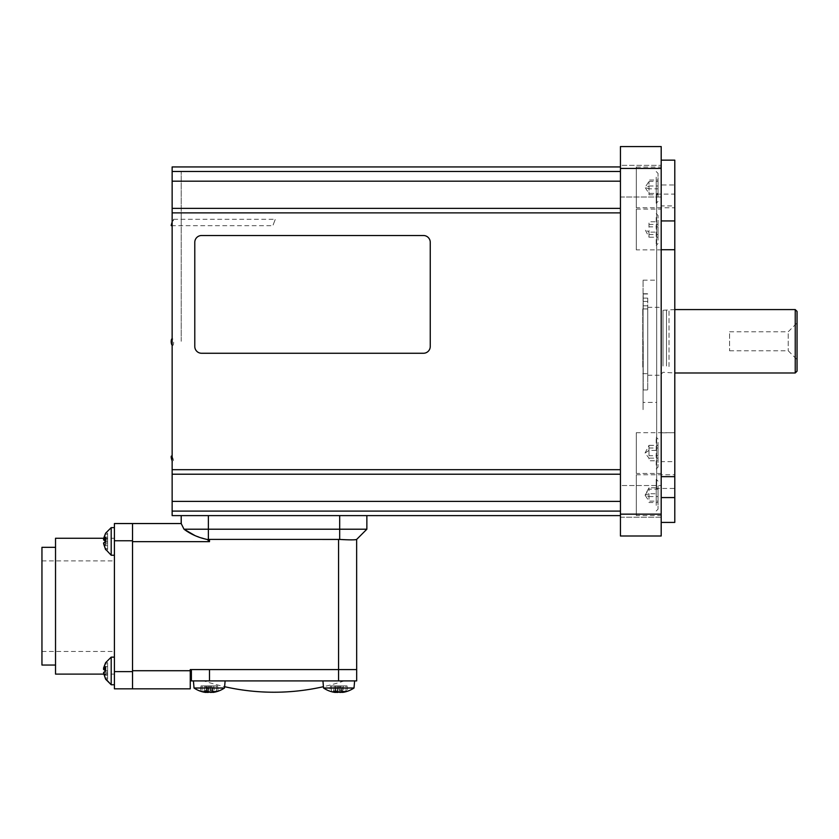 <?xml version="1.0" encoding="UTF-8"?>
<svg xmlns="http://www.w3.org/2000/svg" width="839" height="839" viewBox="0 0 839 839"><rect width="100%" height="100%" fill="white"/><g stroke="black" fill="none" stroke-linecap="round" stroke-linejoin="round"><path stroke-width="0.63" stroke-dasharray="4.2 3.15" d="M181.193 341.284L181.193 171.471L181.193 341.284M620.441 515.618L620.441 511.098L620.441 515.618L172.142 515.618L172.142 166.94L620.441 166.94L620.441 208.355L172.142 208.355L620.441 208.355L620.441 469.683L620.441 166.94M620.441 474.213L620.441 501.386L620.441 474.213L172.142 474.213M620.441 511.098L620.441 501.386L620.441 511.098L172.142 511.098M215.843 515.618L202.702 515.618L215.843 515.618M345.353 515.618L332.213 515.618L345.353 515.618M274.028 515.618L319.313 515.618L274.028 515.618M172.142 221.968L173.642 219.524L172.142 224.328M275.213 219.524L272.853 225.681L275.213 219.524M172.142 345.217A3.398 1.206 86.5 0 0 173.642 342.564A3.398 1.206 86.5 0 0 172.142 338.683M172.142 456.657A3.398 0.776 73.3 0 1 173.642 461.754A3.398 0.776 73.3 0 1 172.142 460.831M797.05 371.174L797.05 311.395M795.236 372.977L795.236 309.581M797.05 326.654L797.05 359.616L797.05 326.654M788.22 333.702L788.22 350.786L788.22 333.702M729.573 333.702L729.573 350.786L729.573 333.702M669.019 366.57L669.019 309.581L669.019 366.57M666.481 366.024L666.481 310.262L666.481 366.024M661.195 315.097L661.195 374.11L661.195 315.097M647.75 368.373L647.75 307.315L647.75 368.373M661.195 314.195L661.195 375.243L661.195 314.195M642.768 367.104L642.768 308.899L642.768 367.104M647.75 367.104L647.75 308.899L647.75 367.104M643.083 402.416L643.083 280.153L643.083 402.416L656.675 402.416L656.675 280.153L656.675 402.416M643.083 280.153L656.675 280.153M656.675 488.455L656.675 194.113L656.675 488.455L674.787 488.455L674.787 194.113L674.787 488.455M656.675 194.113L674.787 194.113M636.298 515.524L636.298 474.769L636.298 515.524L661.195 515.524L661.195 160.144L661.195 205.912L674.787 205.912L674.787 184.989L661.195 184.989M674.787 476.657L674.787 474.769L674.787 476.657M636.298 474.769L674.787 474.769M636.298 249.865L636.298 209.11L636.298 249.865L674.787 249.865M636.298 209.11L661.195 209.11M636.298 207.789L636.298 167.034L636.298 207.789L674.787 207.789M636.298 167.034L661.195 167.034M636.298 473.448L636.298 432.693L636.298 473.448L661.195 473.448L661.195 461.628L674.787 461.628L674.787 432.693L661.195 432.84L661.195 473.448M636.298 432.693L674.787 432.693M620.441 517.233L661.195 517.233L661.195 485.529L661.195 517.233L661.195 485.529L661.195 517.233L620.441 517.233L620.441 485.529L661.195 485.529L620.441 485.529L620.441 517.233M620.441 197.029L661.195 197.029L661.195 165.335L661.195 197.029L661.195 165.335L661.195 197.029L620.441 197.029L620.441 165.335L661.195 165.335L620.441 165.335L620.441 197.029M620.441 168.419L661.195 168.419L661.195 146.563L620.441 146.563L620.441 514.15L661.195 514.15L661.195 168.419M620.441 514.15L620.441 535.995L661.195 535.995L661.195 514.15M620.441 177.228L620.441 197.605L620.441 177.228M620.441 484.963L620.441 505.34L620.441 484.963M620.441 483.358L620.441 199.21L620.441 483.358M620.441 219.304L620.441 239.681L620.441 219.304M620.441 442.887L620.441 463.264L620.441 442.887M661.195 515.524L661.195 461.628M661.195 432.84L661.195 205.912M674.787 522.414L674.787 461.628M674.787 432.84L674.787 205.912M674.787 184.989L674.787 160.144M172.142 341.284L172.142 171.471L172.142 341.284M643.083 324.945L643.083 374.121L643.083 324.945M643.083 307.189L643.083 409.799L643.083 307.189M647.75 301.977L647.75 298.128L647.75 301.977M643.219 301.977L643.219 298.128L643.219 301.977M643.219 341.284L643.219 389.946L643.219 341.284M647.75 341.284L647.75 389.946L647.75 341.284M647.75 308.962L647.75 301.463L643.219 301.463L643.219 293.765L643.219 301.463L647.75 301.463L647.75 373.659L647.75 308.962L643.219 308.962L643.219 301.463L643.219 308.962L647.75 308.962M658.028 442.363L658.028 467.113L658.028 442.363M656.224 465.163L656.224 437.224L656.224 465.163M648.977 447.995L658.028 447.995L658.028 455.713L648.977 455.713L648.977 445.352L658.028 445.352L658.028 447.995M645.055 453.07L648.977 445.352L648.977 458.146L658.028 458.146L658.028 460.789L648.977 460.789L648.977 458.146L645.055 453.07L648.977 450.428L658.028 450.428L658.028 445.352M658.028 450.428L658.028 458.146M658.028 460.789L658.028 455.713M194.784 346.465A6.796 6.796 0 0 0 201.57 353.261L423.464 353.261A6.796 6.796 0 0 0 430.25 346.465L430.25 242.314A6.796 6.796 0 0 0 423.464 235.518L201.57 235.518A6.796 6.796 0 0 0 194.784 242.314M658.028 196.494L658.028 173.379L658.028 196.494M656.224 177.165L656.224 203.269L656.224 177.165M648.977 181.434L658.028 181.434L658.028 180.028L648.977 180.028L648.977 181.434L645.055 187.412L648.977 188.817L648.977 181.434M648.977 194.795L658.028 194.795L658.028 193.4L648.977 193.4L645.055 187.412L648.977 186.017L648.977 194.795L648.977 188.817L658.028 188.817L658.028 181.434M658.028 194.795L658.028 188.817M648.977 186.017L658.028 186.017L658.028 193.4M658.028 186.017L658.028 180.028M658.028 240.195L658.028 215.455L658.028 240.195M656.224 217.406L656.224 245.345L656.224 217.406M648.977 234.563L658.028 234.563L658.028 226.845L648.977 226.845L648.977 237.206L658.028 237.206L658.028 234.563M648.977 224.422L658.028 224.422L658.028 221.769L648.977 221.769L648.977 232.13L645.055 229.487L648.977 237.206L648.977 232.13L658.028 232.13L658.028 237.206M658.028 232.13L658.028 224.422M658.028 221.769L658.028 226.845M658.028 486.064L658.028 509.189L658.028 486.064M656.224 505.403L656.224 479.3L656.224 505.403M645.055 495.146L648.977 493.752L648.977 487.763L648.977 489.168L645.055 495.146L648.977 487.763L658.028 487.763L658.028 489.168L648.977 489.168L648.977 496.552L645.055 495.146L648.977 501.135L658.028 501.135L658.028 502.53L648.977 502.53L648.977 493.752L658.028 493.752L658.028 501.135M658.028 487.763L658.028 493.752M648.977 496.552L658.028 496.552L658.028 489.168M658.028 496.552L658.028 502.53M181.193 523.546L132.52 523.546L132.52 688.829L132.52 670.718L132.52 688.829L190.254 688.829L190.254 670.718L132.52 670.718L132.52 523.546L132.52 541.658L209.498 541.658L209.498 539.393L343.057 539.624M191.386 669.585L191.386 680.911L209.498 680.911L209.498 669.585L191.386 669.585L338.557 669.585L190.254 669.585L190.254 670.718M194.732 535.439L207.327 539.498L209.498 541.658M338.557 539.393L338.557 669.585L356.669 669.585L356.638 539.435L366.863 529.21L184.003 529.21L181.193 523.578M346.014 539.75L348.856 539.834M351.289 539.865L353.46 539.834M355.023 539.76L356.156 539.613M366.863 529.21L366.863 515.618L181.193 515.618L366.863 515.618M132.52 541.438C132.52 529.797 132.52 529.797 132.52 541.438C132.52 553.069 132.52 553.069 132.52 541.438C132.52 529.797 132.52 529.797 132.52 541.438C132.52 553.069 132.52 553.069 132.52 541.438C132.52 530.384 132.52 530.384 132.52 541.438C132.52 552.481 132.52 552.481 132.52 541.438C132.52 552.481 132.52 552.481 132.52 541.438C132.52 530.384 132.52 530.384 132.52 541.438M132.52 670.948C132.52 682.579 132.52 682.579 132.52 670.948C132.52 659.307 132.52 659.307 132.52 670.948C132.52 682.579 132.52 682.579 132.52 670.948C132.52 659.307 132.52 659.307 132.52 670.948C132.52 659.894 132.52 659.894 132.52 670.948C132.52 681.992 132.52 681.992 132.52 670.948C132.52 681.992 132.52 681.992 132.52 670.948C132.52 659.894 132.52 659.894 132.52 670.948M132.52 606.188L132.52 680.911L132.52 606.188M200.668 669.585L217.878 669.585L200.668 669.585M330.178 669.585L347.388 669.585L330.178 669.585M333.125 669.585L214.931 669.585L333.125 669.585M55.531 538.26L55.531 674.116M114.408 606.188L114.408 674.116L114.408 606.188M41.95 547.322L41.95 665.054M132.52 523.546L114.408 523.546L114.408 688.829M114.408 541.438C114.408 552.481 114.408 552.481 114.408 541.438C114.408 530.384 114.408 530.384 114.408 541.438C114.408 530.384 114.408 530.384 114.408 541.438C114.408 552.481 114.408 552.481 114.408 541.438M114.408 670.948C114.408 681.992 114.408 681.992 114.408 670.948C114.408 659.894 114.408 659.894 114.408 670.948C114.408 659.894 114.408 659.894 114.408 670.948C114.408 681.992 114.408 681.992 114.408 670.948M203.835 680.911L344.221 680.911L203.835 680.911A223.247 223.247 0 0 0 224.611 686.69M344.221 680.911A223.247 223.247 0 0 1 323.435 686.69M209.498 680.911L356.669 680.911L356.669 669.585L338.557 669.585L338.557 680.911M200.899 680.911L217.647 680.911L200.899 680.911M347.157 680.911L330.409 680.911L347.157 680.911M322.931 680.911L323.55 688.011L354.006 688.011L323.55 688.011L354.006 688.011L354.635 680.911L322.931 680.911L354.635 680.911M335.715 691.252L336.187 685.893L334.216 685.893L337.33 685.893L337.593 691.158A26.397 24.478 103.5 0 1 335.6 691.252A26.397 24.478 103.5 0 1 333.618 691.158L334.216 685.893L337.33 685.893L337.593 691.158A27.173 9.89 -95.4 0 0 339.722 692.406L340.875 692.406A27.173 25.191 103.5 0 0 346.098 691.158A26.397 9.607 84.6 0 0 347.661 691.158A27.173 25.191 76.5 0 1 344.819 691.997A27.173 25.191 76.5 0 1 342.511 692.406L342.008 692.406A27.173 9.89 84.6 0 0 343.948 691.158A26.397 24.478 76.5 0 1 341.966 691.252A26.397 24.478 76.5 0 1 339.973 691.158A27.173 9.89 95.4 0 1 337.834 692.406L336.691 692.406A27.173 25.191 -103.5 0 1 331.468 691.158A27.173 25.191 -103.5 0 0 335.631 692.248L336.187 685.893L330.503 685.893L329.905 691.158A27.173 25.191 -76.5 0 0 332.747 691.997A27.173 25.191 -76.5 0 0 335.055 692.406L335.558 692.406A27.173 9.89 -84.6 0 1 333.618 691.158L334.216 685.893L330.503 685.893L329.905 691.158A26.397 9.607 95.4 0 0 331.468 691.158L331.73 685.893L330.503 685.893L331.73 685.893L331.468 691.158A26.397 9.607 95.4 0 1 329.905 691.158A27.173 25.191 -76.5 0 0 332.747 691.997M341.085 685.893L339.197 685.893L339.722 692.406L339.197 685.893L337.33 685.893L345.836 685.893L346.098 691.158L345.836 685.893L347.063 685.893L347.661 691.158L347.063 685.893L341.085 685.893L340.875 692.406L341.085 685.893M338.778 691.997A27.173 9.89 95.4 0 0 339.973 691.158L340.235 685.893L331.73 685.893L338.369 685.893L337.834 692.406M337.918 691.43L338.369 685.893L347.063 685.893L342.302 685.893L342.511 692.406M341.997 692.238L342.008 692.406A27.173 9.89 84.6 0 0 343.948 691.158A26.397 24.478 76.5 0 1 341.966 691.252A26.397 24.478 76.5 0 1 339.973 691.158L340.235 685.893L343.35 685.893L343.948 691.158L343.35 685.893L341.379 685.893L342.302 685.893L342.501 692.154M193.421 680.911L194.04 688.011L224.495 688.011L194.04 688.011L224.495 688.011L225.125 680.911L193.421 680.911L225.125 680.911M206.142 691.252L206.677 685.893L200.993 685.893L200.395 691.158A27.173 25.191 -76.5 0 0 203.237 691.997A27.173 25.191 -76.5 0 0 205.545 692.406L206.048 692.406A27.173 9.89 -84.6 0 1 204.108 691.158L204.706 685.893L207.82 685.893L208.082 691.158A26.397 24.478 103.5 0 1 206.09 691.252A26.397 24.478 103.5 0 1 204.108 691.158L204.706 685.893L207.82 685.893L208.082 691.158A27.173 9.89 -95.4 0 0 210.211 692.406L211.365 692.406A27.173 25.191 103.5 0 0 216.588 691.158A26.397 9.607 84.6 0 0 218.15 691.158A27.173 25.191 76.5 0 1 215.308 691.997A27.173 25.191 76.5 0 1 213.001 692.406L212.498 692.406A27.173 9.89 84.6 0 0 214.438 691.158A26.397 24.478 76.5 0 1 212.456 691.252A26.397 24.478 76.5 0 1 210.463 691.158A27.173 9.89 95.4 0 1 208.324 692.406L207.181 692.406A27.173 25.191 -103.5 0 1 201.958 691.158A27.173 25.191 -103.5 0 0 206.058 692.238M207.82 685.893L209.687 685.893L210.211 692.406L209.687 685.893L211.575 685.893L211.365 692.406L211.575 685.893L216.326 685.893L216.588 691.158L216.326 685.893L217.553 685.893L218.15 691.158L217.553 685.893L207.82 685.893M194.04 688.011A27.173 27.173 0 0 0 203.237 691.997A27.173 25.191 -76.5 0 1 200.395 691.158A26.397 9.607 95.4 0 0 201.958 691.158L202.22 685.893L200.993 685.893L200.395 691.158A26.397 9.607 95.4 0 0 201.958 691.158L202.22 685.893L200.993 685.893L205.754 685.893L205.545 692.406L205.754 685.893L206.572 685.893L206.048 692.406M209.268 691.997A27.173 9.89 95.4 0 0 210.463 691.158L210.725 685.893L202.22 685.893L206.971 685.893L207.181 692.406M207.149 691.221L206.971 685.893L208.859 685.893L208.324 692.406M208.408 691.43L208.859 685.893L217.553 685.893L212.791 685.893L213.001 692.406M212.487 692.238L212.498 692.406A27.173 9.89 84.6 0 0 214.438 691.158A26.397 24.478 76.5 0 1 212.456 691.252A26.397 24.478 76.5 0 1 210.463 691.158L210.725 685.893L213.84 685.893L214.438 691.158L213.84 685.893L211.868 685.893L212.791 685.893L212.991 692.154M103.784 668.159L105.609 663.911L107.612 663.911L107.612 679.181L107.612 662.705L107.612 679.181L107.612 662.705L107.612 663.911L105.609 663.911L105.609 662.705L103.522 668.159L105.609 666.648L105.609 671.022L103.522 672.521L105.609 679.181L103.522 673.727L105.609 675.238L105.609 670.875L103.522 669.365L105.609 662.705L111.199 657.136L111.199 684.76M105.42 678.583L105.609 679.181L107.612 679.181L105.609 679.181M114.408 657.629L114.408 684.76L114.408 657.629M103.784 673.727L107.612 673.727L103.522 673.727L105.609 675.238L105.609 670.875L107.612 670.875L105.609 670.875M107.612 675.238L105.609 675.238L107.612 675.238M107.612 677.985L105.609 677.985L107.612 677.985M105.431 669.365L103.522 669.365M105.609 662.705L107.612 662.705L105.609 662.705L105.42 663.303M105.441 668.159L103.522 668.159M107.612 666.648L105.609 666.648L107.612 666.648M107.612 671.022L105.609 671.022L107.612 671.022M107.612 672.521L103.522 672.521L107.612 672.521M103.784 538.648L105.609 534.401L107.612 534.401L107.612 549.671L107.612 533.195L107.612 534.401L105.609 534.401L105.609 533.195L103.522 538.648L105.609 537.138L105.609 541.512L103.522 543.011L105.609 549.671L103.522 544.217L105.609 545.728L105.609 541.365L103.522 539.855L105.609 533.195L107.612 533.195L107.612 539.855L103.522 539.855M105.42 549.073L111.199 555.25L111.199 527.626M114.408 528.119L114.408 555.25L114.408 528.119M105.431 539.855L107.612 539.855L107.612 541.365L105.609 541.365L105.609 545.728L107.612 545.728L105.609 545.728L103.522 544.217L107.612 544.217L103.784 544.217M105.609 541.365L107.612 541.365L107.612 549.671L105.609 549.671L107.612 549.671L107.612 548.465L105.609 548.465L107.612 548.465L107.612 543.011L103.522 543.011L107.612 543.011L107.612 541.512L105.609 541.512L107.612 541.512L107.612 537.138L105.609 537.138L107.612 537.138L107.612 538.648L103.522 538.648M105.42 533.793L105.609 533.195L107.612 533.195L107.612 538.648L105.441 538.648M620.441 469.683L172.142 469.683M172.142 212.875L620.441 212.875M172.142 181.182L620.441 181.182M172.142 171.471L620.441 171.471M172.142 501.386L620.441 501.386M663.009 366.024L663.009 310.262L663.009 366.024M647.75 293.986L643.219 293.986L647.75 293.986M208.366 539.435L208.366 515.618M339.69 539.435L339.69 515.618M132.52 540.756L114.408 540.756M132.52 671.62L114.408 671.62M335.652 691.252L335.558 692.406M335.264 685.893L335.055 692.406L335.264 685.893M336.659 691.221L336.691 692.406M171.282 225.681L272.853 225.681M173.547 219.294L275.119 219.294M729.573 331.772L788.22 331.772L797.05 322.942M661.195 374.11L663.009 372.296L674.787 372.977M674.787 309.581L663.009 310.262L661.195 308.448M647.75 375.243L661.195 375.243M647.75 307.315L661.195 307.315M729.573 350.786L788.22 350.786L797.05 359.616M642.768 373.659L647.75 373.659M642.768 308.899L647.75 308.899M643.219 298.128L647.75 298.128L643.219 298.128M643.219 389.946L647.75 389.946M643.219 305.826L647.75 305.826L643.219 305.826M643.219 293.765L647.75 293.765L643.219 293.765M658.028 467.113L656.224 468.917M658.028 439.038L656.224 437.224M658.028 201.454L656.224 203.269M658.028 173.379L656.224 171.565M658.028 215.455L656.224 213.641M658.028 243.53L656.224 245.345M658.028 481.114L656.224 479.3M658.028 509.189L656.224 510.993M103.596 674.116L114.408 674.116M41.95 560.903L114.408 560.903M41.95 651.473L114.408 651.473M103.596 538.26L114.408 538.26M341.934 692.248L341.379 685.893M215.308 691.997A27.173 27.173 0 0 0 224.495 688.011M206.121 692.248L206.677 685.893M212.424 692.248L211.868 685.893M114.408 657.136L111.199 657.136M114.408 555.25L111.199 555.25"/><path stroke-width="1.26" d="M620.441 166.94L172.142 166.94L172.142 515.618L620.441 515.618M172.142 208.355L620.441 208.355L172.142 208.355M620.441 474.213L172.142 474.213M172.142 224.328L171.187 225.45L172.142 221.968M172.142 338.683A3.398 1.206 86.5 0 0 171.187 341.557A3.398 1.206 86.5 0 0 172.142 345.217M172.142 460.831A3.398 0.776 73.3 0 1 171.187 456.836A3.398 0.776 73.3 0 1 172.142 456.657M795.236 309.581L797.05 311.395L797.05 371.174L795.236 372.977L795.236 309.581L674.787 309.581M661.195 476.657L674.787 476.657L674.787 522.414L661.195 522.414M661.195 220.93L674.787 220.93L674.787 476.657M674.787 249.728L661.195 249.728M620.441 535.995L661.195 535.995L661.195 514.15L620.441 514.15L620.441 535.995M661.195 168.419L661.195 146.563L620.441 146.563L620.441 168.419L661.195 168.419L661.195 514.15M620.441 168.419L620.441 514.15M674.787 497.569L661.195 497.569M661.195 160.144L674.787 160.144L674.787 220.93M201.57 235.518A6.796 6.796 0 0 0 194.784 242.314L194.784 346.465A6.796 6.796 0 0 0 201.57 353.261L423.464 353.261A6.796 6.796 0 0 0 430.25 346.465L430.25 242.314A6.796 6.796 0 0 0 423.464 235.518L201.57 235.518M356.156 539.613L356.638 539.435C355.233 540.001 349.59 540.001 339.69 539.435L209.498 539.393L207.327 539.498L209.498 539.393L209.498 541.658L132.52 541.658L132.52 670.718L190.254 670.718L190.254 688.829L114.408 688.829L114.408 523.546L181.193 523.546L181.193 515.618L181.255 523.788M190.254 670.718L190.254 669.585L338.557 669.585L209.498 669.585L209.498 680.911L191.386 680.911L191.386 669.585M209.498 541.658L207.327 539.498C198.455 537.652 190.673 534.223 184.003 529.21L194.732 535.439M343.057 539.624L346.014 539.75M348.856 539.834L351.289 539.865M353.46 539.834L355.023 539.76M181.193 523.546L184.003 529.21L366.863 529.21L356.638 539.435L356.669 669.585L338.557 669.585L338.557 539.393M366.863 529.21L366.863 515.618M103.596 674.116L55.531 674.116L55.531 538.26L103.596 538.26M55.531 665.054L41.95 665.054L41.95 547.322L55.531 547.322M132.52 523.546L132.52 688.829L114.408 688.829M224.611 686.69A223.247 223.247 0 0 0 323.435 686.69M338.557 680.911L338.557 669.585L356.669 669.585L356.669 680.911L209.498 680.911M354.635 680.911L354.006 688.011A27.173 27.173 0 0 1 344.819 691.997A27.173 27.173 0 0 0 354.006 688.011L323.55 688.011A27.173 27.173 0 0 0 332.747 691.997A27.173 25.191 -76.5 0 0 335.055 692.406L335.558 692.406A27.173 9.89 -84.6 0 1 333.618 691.158A26.397 24.478 103.5 0 0 335.6 691.252A26.397 24.478 103.5 0 0 337.593 691.158A27.173 9.89 -95.4 0 0 339.722 692.406L340.875 692.406A27.173 25.191 103.5 0 0 346.098 691.158A26.397 9.607 84.6 0 0 347.661 691.158A27.173 25.191 76.5 0 1 344.819 691.997A27.173 25.191 76.5 0 1 342.511 692.406L341.997 692.238M337.918 691.43L337.834 692.406L336.691 692.406A27.173 25.191 -103.5 0 1 335.631 692.248L335.715 691.252M337.834 692.406A27.173 9.89 95.4 0 0 338.778 691.997M215.308 691.997A27.173 27.173 0 0 0 224.495 688.011L194.04 688.011A27.173 27.173 0 0 0 203.237 691.997A27.173 25.191 -76.5 0 0 205.545 692.406L206.048 692.406A27.173 9.89 -84.6 0 1 204.108 691.158A26.397 24.478 103.5 0 0 206.09 691.252A26.397 24.478 103.5 0 0 208.082 691.158A27.173 9.89 -95.4 0 0 210.211 692.406L211.365 692.406A27.173 25.191 103.5 0 0 216.588 691.158A26.397 9.607 84.6 0 0 218.15 691.158A27.173 25.191 76.5 0 1 215.308 691.997A27.173 25.191 76.5 0 1 213.001 692.406L212.487 692.238M208.408 691.43L208.324 692.406L207.181 692.406A27.173 25.191 -103.5 0 1 206.058 692.238M206.142 691.252L205.545 692.406M208.324 692.406A27.173 9.89 95.4 0 0 209.268 691.997M105.609 670.875L103.522 669.365L103.784 668.159M105.42 678.583L111.199 684.76L111.199 657.136L105.609 662.705L103.522 668.159L105.609 666.648L105.609 671.022L103.522 672.521L105.609 679.181L103.784 673.727M105.441 668.159L103.522 668.159M105.431 669.365L103.522 669.365M105.609 541.365L103.522 539.855L103.784 538.648M105.609 533.195L103.522 538.648L105.609 537.138L105.609 541.512L103.522 543.011L105.609 549.671L103.784 544.217M105.42 549.073L111.199 555.25L111.199 527.626L114.408 527.626L111.199 527.626L105.599 533.216L111.199 527.626M105.441 538.648L103.522 538.648M105.431 539.855L103.522 539.855M620.441 171.471L172.142 171.471M172.142 181.182L620.441 181.182M620.441 212.875L172.142 212.875M172.142 469.683L620.441 469.683M172.142 501.386L620.441 501.386M172.142 511.098L620.441 511.098M339.69 539.435L339.69 515.618M208.366 539.435L208.366 515.618M132.52 671.62L114.408 671.62M132.52 540.756L114.408 540.756M336.659 691.221L336.691 692.406M335.652 691.252L335.558 692.406M207.149 691.221L207.181 692.406M171.282 225.681L172.142 225.681M674.787 372.977L795.236 372.977M332.747 691.997A27.173 27.173 0 0 1 323.55 688.011L322.931 680.911M194.04 688.011L193.421 680.911M224.495 688.011L225.125 680.911M111.199 684.76L114.408 684.76L111.199 684.76L105.599 679.171M114.408 657.136L111.199 657.136M114.408 555.25L111.199 555.25"/></g></svg>
